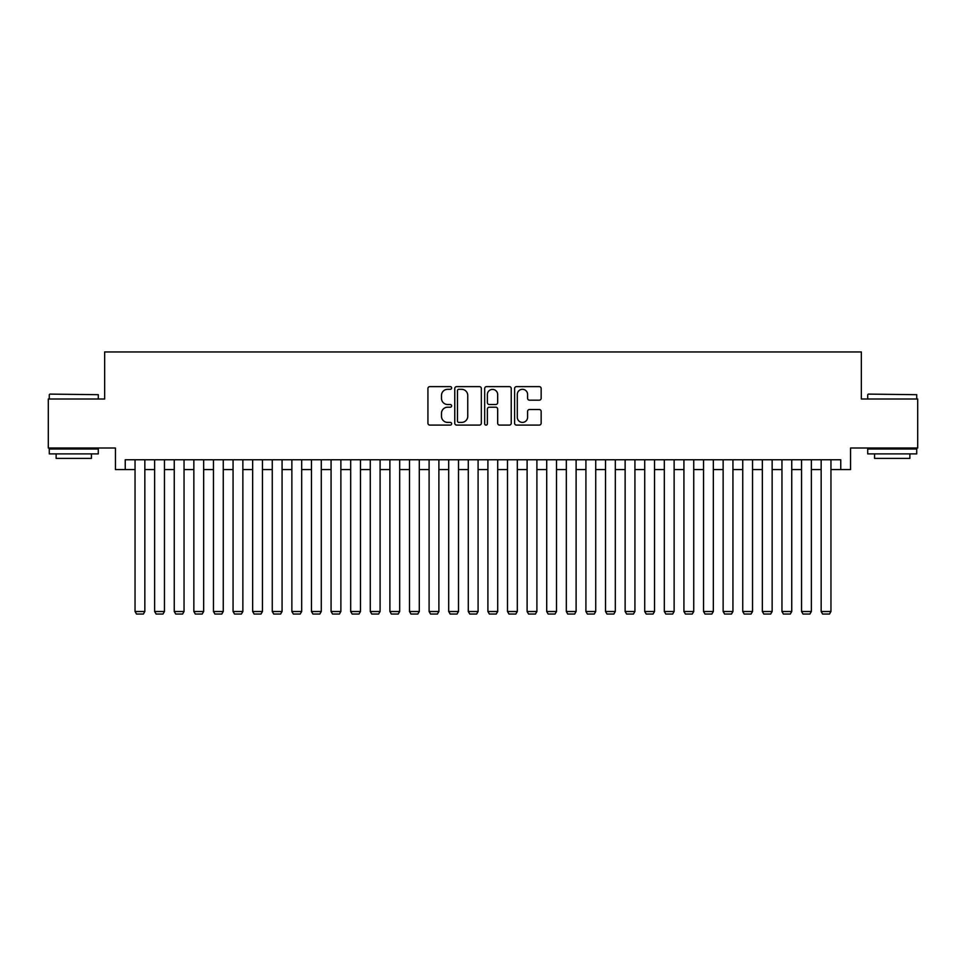 <?xml version="1.0" encoding="UTF-8"?>
<svg xmlns="http://www.w3.org/2000/svg" width="966" height="966" viewBox="0 0 966 966"><rect width="100%" height="100%" fill="white"/><g stroke="black" fill="none" stroke-linecap="round" stroke-linejoin="round"><path stroke-width="1.45" d="M451.641 387.97A1.352 1.352 0 0 0 450.289 386.617L429.846 386.617A1.92 1.92 0 0 0 427.926 388.549L427.926 423.18A1.92 1.92 0 0 0 429.846 425.1L450.289 425.1A1.352 1.352 0 0 0 451.641 423.76A1.352 1.352 0 0 0 450.289 422.408L447.644 422.408A6.158 6.158 0 0 1 441.486 416.249L441.486 413.363A6.158 6.158 0 0 1 447.644 407.205L450.289 407.205A1.352 1.352 0 0 0 451.641 405.865A1.352 1.352 0 0 0 450.289 404.512L447.644 404.512A6.158 6.158 0 0 1 441.486 398.354L441.486 395.468A6.158 6.158 0 0 1 447.644 389.31L450.289 389.31A1.352 1.352 0 0 0 451.641 387.97M539.233 400.19A1.92 1.92 0 0 0 541.153 398.258L541.153 388.549A1.92 1.92 0 0 0 539.233 386.617L516.532 386.617A1.92 1.92 0 0 0 514.6 388.549L514.6 423.18A1.92 1.92 0 0 0 516.532 425.1L539.233 425.1A1.92 1.92 0 0 0 541.153 423.18L541.153 411.444A1.92 1.92 0 0 0 539.233 409.512L529.513 409.512A1.92 1.92 0 0 0 527.593 411.444L527.593 417.264A5.144 5.144 0 0 1 522.449 422.408A5.144 5.144 0 0 1 517.293 417.264L517.293 394.466A5.144 5.144 0 0 1 522.449 389.31A5.144 5.144 0 0 1 527.593 394.466L527.593 398.258A1.92 1.92 0 0 0 529.513 400.19L539.233 400.19M125.242 469.573L125.242 459.768L840.758 459.768L840.758 469.573L850.563 469.573L850.563 448.007L917.7 448.007L917.7 399.006L861.346 399.006L861.346 351.95L104.654 351.95L104.654 399.006L48.3 399.006L48.3 448.007L115.437 448.007L115.437 469.573L135.047 469.573M481.322 388.549A1.92 1.92 0 0 0 479.39 386.617L456.689 386.617A1.92 1.92 0 0 0 454.769 388.549L454.769 423.18A1.92 1.92 0 0 0 456.689 425.1L479.39 425.1A1.92 1.92 0 0 0 481.322 423.18L481.322 388.549M486.61 386.617L509.311 386.617A1.92 1.92 0 0 1 511.231 388.549L511.231 423.18A1.92 1.92 0 0 1 509.311 425.1L499.591 425.1A1.92 1.92 0 0 1 497.671 423.18L497.671 409.137A1.92 1.92 0 0 0 495.751 407.205L489.303 407.205A1.92 1.92 0 0 0 487.383 409.137L487.383 423.76A1.352 1.352 0 0 1 486.031 425.1A1.352 1.352 0 0 1 484.678 423.76L484.678 388.549A1.92 1.92 0 0 1 486.61 386.617M144.84 469.573L154.645 469.573M164.449 469.573L174.254 469.573M184.047 469.573L193.852 469.573M203.657 469.573L213.462 469.573M223.255 469.573L233.06 469.573M242.864 469.573L252.657 469.573M262.462 469.573L272.267 469.573M282.072 469.573L291.865 469.573M301.67 469.573L311.475 469.573M321.28 469.573L331.072 469.573M340.877 469.573L350.682 469.573M360.475 469.573L370.28 469.573M380.085 469.573L389.89 469.573M399.683 469.573L409.487 469.573M419.292 469.573L429.097 469.573M438.89 469.573L448.695 469.573M458.5 469.573L468.293 469.573M478.098 469.573L487.902 469.573M497.707 469.573L507.5 469.573M517.305 469.573L527.11 469.573M536.903 469.573L546.708 469.573M556.513 469.573L566.317 469.573M576.11 469.573L585.915 469.573M595.72 469.573L605.525 469.573M615.318 469.573L625.123 469.573M634.928 469.573L644.72 469.573M654.525 469.573L664.33 469.573M674.135 469.573L683.928 469.573M693.733 469.573L703.538 469.573M713.343 469.573L723.136 469.573M732.94 469.573L742.745 469.573M752.538 469.573L762.343 469.573M772.148 469.573L781.953 469.573M791.746 469.573L801.551 469.573M811.355 469.573L821.16 469.573M830.953 469.573L840.758 469.573M458.802 389.31A1.352 1.352 0 0 0 457.461 390.662L457.461 421.067A1.352 1.352 0 0 0 458.802 422.408L461.591 422.408A6.158 6.158 0 0 0 467.749 416.249L467.749 395.468A6.158 6.158 0 0 0 461.591 389.31L458.802 389.31M497.671 394.563A5.144 5.144 0 0 0 492.527 389.407A5.144 5.144 0 0 0 487.383 394.563L487.383 402.593A1.92 1.92 0 0 0 489.303 404.512L495.751 404.512A1.92 1.92 0 0 0 497.671 402.593L497.671 394.563M144.84 459.768L144.84 611.502L135.047 611.502L135.047 459.768M144.84 611.502L143.379 614.05L136.52 614.05L135.047 611.502M49.87 394.104L98.291 394.683L49.87 394.104M73.778 453.887L49.278 453.887L49.278 448.985L98.291 448.985L98.291 453.887L73.778 453.887M91.432 453.887L91.432 458.403L56.137 458.403L56.137 453.887M868.301 394.104L916.722 394.683L868.301 394.104M892.222 453.887L867.71 453.887L867.71 448.985L916.722 448.985L916.722 453.887L892.222 453.887M909.863 453.887L909.863 458.403L874.568 458.403L874.568 453.887M164.449 459.768L164.449 611.502L154.645 611.502L154.645 459.768M164.449 611.502L162.976 614.05L156.118 614.05L154.645 611.502M184.047 459.768L184.047 611.502L174.254 611.502L174.254 459.768M184.047 611.502L182.586 614.05L175.715 614.05L174.254 611.502M203.657 459.768L203.657 611.502L193.852 611.502L193.852 459.768M203.657 611.502L202.184 614.05L195.325 614.05L193.852 611.502M223.255 459.768L223.255 611.502L213.462 611.502L213.462 459.768M223.255 611.502L221.794 614.05L214.923 614.05L213.462 611.502M242.864 459.768L242.864 611.502L233.06 611.502L233.06 459.768M242.864 611.502L241.391 614.05L234.533 614.05L233.06 611.502M262.462 459.768L262.462 611.502L252.657 611.502L252.657 459.768M262.462 611.502L260.989 614.05L254.13 614.05L252.657 611.502M282.072 459.768L282.072 611.502L272.267 611.502L272.267 459.768M282.072 611.502L280.599 614.05L273.74 614.05L272.267 611.502M301.67 459.768L301.67 611.502L291.865 611.502L291.865 459.768M301.67 611.502L300.197 614.05L293.338 614.05L291.865 611.502M321.28 459.768L321.28 611.502L311.475 611.502L311.475 459.768M321.28 611.502L319.806 614.05L312.948 614.05L311.475 611.502M340.877 459.768L340.877 611.502L331.072 611.502L331.072 459.768M340.877 611.502L339.404 614.05L332.546 614.05L331.072 611.502M360.475 459.768L360.475 611.502L350.682 611.502L350.682 459.768M360.475 611.502L359.014 614.05L352.143 614.05L350.682 611.502M380.085 459.768L380.085 611.502L370.28 611.502L370.28 459.768M380.085 611.502L378.612 614.05L371.753 614.05L370.28 611.502M399.683 459.768L399.683 611.502L389.89 611.502L389.89 459.768M399.683 611.502L398.221 614.05L391.351 614.05L389.89 611.502M419.292 459.768L419.292 611.502L409.487 611.502L409.487 459.768M419.292 611.502L417.819 614.05L410.961 614.05L409.487 611.502M438.89 459.768L438.89 611.502L429.097 611.502L429.097 459.768M438.89 611.502L437.417 614.05L430.558 614.05L429.097 611.502M458.5 459.768L458.5 611.502L448.695 611.502L448.695 459.768M458.5 611.502L457.027 614.05L450.168 614.05L448.695 611.502M478.098 459.768L478.098 611.502L468.293 611.502L468.293 459.768M478.098 611.502L476.624 614.05L469.766 614.05L468.293 611.502M497.707 459.768L497.707 611.502L487.902 611.502L487.902 459.768M497.707 611.502L496.234 614.05L489.376 614.05L487.902 611.502M517.305 459.768L517.305 611.502L507.5 611.502L507.5 459.768M517.305 611.502L515.832 614.05L508.973 614.05L507.5 611.502M536.903 459.768L536.903 611.502L527.11 611.502L527.11 459.768M536.903 611.502L535.442 614.05L528.583 614.05L527.11 611.502M556.513 459.768L556.513 611.502L546.708 611.502L546.708 459.768M556.513 611.502L555.039 614.05L548.181 614.05L546.708 611.502M576.11 459.768L576.11 611.502L566.317 611.502L566.317 459.768M576.11 611.502L574.649 614.05L567.779 614.05L566.317 611.502M595.72 459.768L595.72 611.502L585.915 611.502L585.915 459.768M595.72 611.502L594.247 614.05L587.388 614.05L585.915 611.502M615.318 459.768L615.318 611.502L605.525 611.502L605.525 459.768M615.318 611.502L613.857 614.05L606.986 614.05L605.525 611.502M634.928 459.768L634.928 611.502L625.123 611.502L625.123 459.768M634.928 611.502L633.455 614.05L626.596 614.05L625.123 611.502M654.525 459.768L654.525 611.502L644.72 611.502L644.72 459.768M654.525 611.502L653.052 614.05L646.194 614.05L644.72 611.502M674.135 459.768L674.135 611.502L664.33 611.502L664.33 459.768M674.135 611.502L672.662 614.05L665.803 614.05L664.33 611.502M693.733 459.768L693.733 611.502L683.928 611.502L683.928 459.768M693.733 611.502L692.26 614.05L685.401 614.05L683.928 611.502M713.343 459.768L713.343 611.502L703.538 611.502L703.538 459.768M713.343 611.502L711.87 614.05L705.011 614.05L703.538 611.502M732.94 459.768L732.94 611.502L723.136 611.502L723.136 459.768M732.94 611.502L731.467 614.05L724.609 614.05L723.136 611.502M752.538 459.768L752.538 611.502L742.745 611.502L742.745 459.768M752.538 611.502L751.077 614.05L744.206 614.05L742.745 611.502M772.148 459.768L772.148 611.502L762.343 611.502L762.343 459.768M772.148 611.502L770.675 614.05L763.816 614.05L762.343 611.502M791.746 459.768L791.746 611.502L781.953 611.502L781.953 459.768M791.746 611.502L790.285 614.05L783.414 614.05L781.953 611.502M811.355 459.768L811.355 611.502L801.551 611.502L801.551 459.768M811.355 611.502L809.882 614.05L803.024 614.05L801.551 611.502M830.953 459.768L830.953 611.502L821.16 611.502L821.16 459.768M830.953 611.502L829.48 614.05L822.621 614.05L821.16 611.502M49.278 399.006L49.278 394.683M60.46 448.985L60.46 448.007M87.109 448.985L87.109 448.007M98.291 399.006L98.291 394.683M867.71 399.006L867.71 394.683M878.891 448.985L878.891 448.007M905.54 448.985L905.54 448.007M916.722 399.006L916.722 394.683"/></g></svg>
